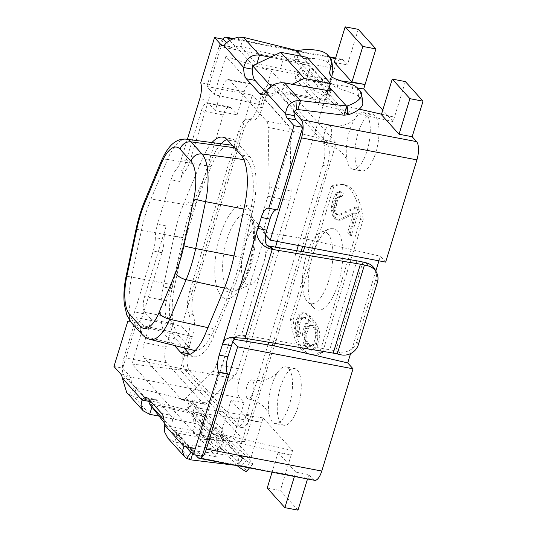 <?xml version="1.0" encoding="UTF-8"?>
<svg xmlns="http://www.w3.org/2000/svg" width="537" height="537" viewBox="0 0 537 537"><rect width="100%" height="100%" fill="white"/><g stroke="black" fill="none" stroke-linecap="round" stroke-linejoin="round"><path stroke-width="0.4" stroke-dasharray="2.69 2.01" d="M284.523 82.879L281.804 91.767L277.307 92.371L276.32 92.082L274.662 93.814L265.922 92.149M297.122 50.572L298.35 59.332L293.699 59.473L238.999 46.034L238.556 37.113M296.505 50.673L297.733 59.432L347.801 114.965M250.329 83.665L228.473 79.503A12.499 4.739 100.8 0 0 222.305 87.538L215.243 110.656L237.092 114.817L244.16 91.699A12.499 4.739 100.8 0 1 250.329 83.665A12.499 4.739 100.8 0 1 251.524 84.39L288.349 125.235A12.499 4.739 100.8 0 1 290.02 131.619L291.121 191.038A12.499 4.739 100.8 0 1 289.745 200.455L277.213 241.455M246.691 341.277L238.307 368.697A12.499 4.739 100.8 0 1 234.689 375.632L207.013 403.133A12.499 4.739 100.8 0 1 204.463 404.24L182.607 400.078A12.499 4.739 100.8 0 0 185.158 398.971L212.833 371.463A12.499 4.739 100.8 0 0 216.451 364.536L267.889 196.294A12.499 4.739 100.8 0 0 269.265 186.876L268.164 127.457L290.02 131.619M226.634 42.933L229.984 46.645A14.425 5.464 -79.2 0 0 231.366 47.478A14.425 5.464 -79.2 0 0 232.736 47.31L223.989 45.645M297.834 109.548L281.804 91.767L305.54 96.291L308.258 87.397M312.769 89.202L312.742 89.276A28.85 7.377 -163 0 1 312.695 89.243L321.75 84.175L328.792 88.417M329.409 87.169L301.566 56.291M270.52 57.231L304.492 64.225A4.806 1.228 -163 0 1 310.205 67.179L309.352 70.421L321.75 84.175M243.476 37.355L240.757 46.242L256.404 63.97M296.417 50.579L293.699 59.473L343.935 115.186M238.999 46.034L236.005 46.565L234.964 46.216L232.736 47.31M405.368 81.584L393.138 121.59L382.774 110.098M385.653 262.11L380.35 256.23L378.947 260.834M375.813 271.078L350.587 353.601M314.662 480.32A14.425 5.464 100.8 0 1 313.279 479.481L308.869 474.587L307.526 478.957M297.995 510.15L280.334 490.563L291.202 455L216.572 438.078L217.74 452.416L194.193 426.297L192.837 430.741L166.611 425.747L164.241 422.726M217.74 452.416L216.384 456.859L190.158 451.865L172.867 429.754L216.572 438.078L193.025 411.96L261.767 422.351L248.658 419.853L237.784 455.416L250.893 457.913L263.13 417.907L292.564 450.556L291.202 455L278.092 452.503L272.064 472.204M250.893 457.913L233.233 438.326L244.107 402.763L239.69 397.87A14.425 5.464 100.8 0 1 239.354 379.632L334.491 68.454A14.425 5.464 100.8 0 1 341.606 59.177A14.425 5.464 100.8 0 1 342.982 60.016L347.399 64.91L358.273 29.347M375.155 115.938A28.85 10.935 -79.2 0 0 372.403 114.267A28.85 10.935 -79.2 0 0 357.118 136.633A28.85 10.935 -79.2 0 0 358.85 169.283A28.85 10.935 -79.2 0 0 361.602 170.947A28.85 10.935 -79.2 0 0 376.887 148.588A28.85 10.935 -79.2 0 0 375.155 115.938M281.106 423.559A28.85 10.935 100.8 0 1 279.381 390.909A28.85 10.935 100.8 0 1 294.659 368.55A28.85 10.935 100.8 0 1 297.417 370.215A28.85 10.935 100.8 0 1 299.143 402.864A28.85 10.935 100.8 0 1 283.865 425.23A28.85 10.935 100.8 0 1 281.106 423.559M363.193 219.539L322.509 352.608A86.551 32.797 100.8 0 1 311.937 354.769A86.551 32.797 100.8 0 1 293.074 319.958L333.759 186.889A86.551 32.797 100.8 0 1 344.324 184.728A86.551 32.797 100.8 0 1 363.193 219.539L360.569 219.042L319.884 352.104A86.551 32.797 100.8 0 1 309.312 354.272A86.551 32.797 100.8 0 1 290.45 319.461L331.134 186.393A86.551 32.797 100.8 0 1 341.707 184.231A86.551 32.797 100.8 0 1 360.569 219.042M334.289 62.413L347.399 64.91M241.925 465.599L248.081 458.242A28.85 2.061 39.9 0 0 243.154 453.295L229.93 440.763A28.85 2.061 -140.1 0 1 223.17 433.265L217.008 440.622A28.85 2.061 39.9 0 0 223.768 448.12L236.998 460.645A28.85 2.061 -140.1 0 1 241.925 465.599L244.738 468.72A28.85 2.061 -140.1 0 1 246.537 471.439M305.117 338.827L305.56 341.23L306.654 343.398L307.97 344.855L309.507 345.6L311.259 345.633L313.877 342.821L315.4 337.833L315.394 332.101L313.42 327.046L312.104 325.583L310.567 324.838L307.728 326.456L306.634 328.107L305.11 333.094L305.117 338.827L306.869 339.162L307.305 341.559L309.721 345.19L311.252 345.935L313.004 345.969L315.628 343.15L317.152 338.162L317.145 332.43L316.266 329.55L315.165 327.375L313.85 325.919L312.319 325.174L309.473 326.791L308.386 328.443L306.855 333.43L306.869 339.162M304.895 335.719L306.64 336.055M375.021 269.554A14.425 13.526 -27.5 0 1 375.86 279.435L356.837 341.673A14.425 13.526 -27.5 0 1 339.115 351.775L335.712 350.97A28.85 7.377 -163 0 0 329.698 349.741L242.838 335.122A14.425 12.418 133.6 0 0 241.475 334.967L237.569 335.84L235.354 337.397M146.608 397.682L155.347 399.347A19.231 7.29 -79.2 0 1 157.187 400.461L170.43 415.148L161.691 413.483M185.366 446.388L194.105 448.053A14.425 5.464 -79.2 0 1 195.488 448.892L202.187 456.322M194.105 448.053A14.425 5.464 -79.2 0 0 192.743 448.227L186.574 447.053M174.713 442.072L177.425 433.178L175.028 431.748L174.015 430.224L191.219 449.308L190.507 449.315L192.743 448.227M190.507 449.315L195.71 455.087M298.35 59.332A28.85 11.304 172 0 1 328.751 63.541L331.564 66.662A28.85 11.304 172 0 1 332.92 69.387M335.659 200.529L334.135 207.43L334.363 210.538L335.242 213.417L336.115 214.391L338.303 214.914L355.366 207.114L357.561 209.551L349.715 235.199L347.526 232.769L353.621 212.82L338.532 219.935L336.78 219.902L334.813 218.666L332.396 215.035L331.517 210.242L331.51 206.423L333.249 198.811L335.216 194.307L336.961 192.427L339.585 191.528L341.559 192.756L340.471 196.32L338.719 196.287L337.189 197.448L335.659 200.529L337.411 200.858L335.887 207.759L336.108 210.866L336.988 213.753L337.867 214.726L340.055 215.243L357.112 207.45L359.307 209.88L351.466 235.535L349.272 233.098L355.373 213.149L340.283 220.264L338.532 220.23L336.558 219.002L334.148 215.371L333.262 210.578L333.255 206.752L334.128 201.993L336.961 194.642L338.713 192.763L341.337 191.857L343.304 193.092L342.217 196.656L340.465 196.616L338.934 197.784L337.411 200.858M337.189 197.448L338.934 197.784M331.517 210.242L333.262 210.578M332.396 215.035L334.148 215.371M298.31 245.469L322.784 165.403A19.231 7.29 -79.2 0 0 322.334 141.09L272.293 85.591A19.231 7.29 -79.2 0 0 270.46 84.477A19.231 7.29 -79.2 0 0 260.975 96.841L257.908 106.863A19.231 7.29 100.8 0 1 248.423 119.227A19.231 7.29 100.8 0 1 248.228 119.187A19.231 7.29 -79.2 0 0 248.034 119.14A19.231 7.29 -79.2 0 0 238.549 131.505L189.621 291.537A19.231 7.29 -79.2 0 0 188.776 313.655A19.231 7.29 100.8 0 1 187.923 335.766L184.862 345.788A19.231 7.29 -79.2 0 0 185.312 370.1L235.354 425.599A19.231 7.29 -79.2 0 0 237.193 426.707A19.231 7.29 -79.2 0 0 246.678 414.342L267.976 344.68M322.334 141.09L326.704 141.922L276.669 86.423A19.231 7.29 100.8 0 0 274.83 85.309L270.46 84.477M189.789 354.44A48.082 18.218 -79.2 0 0 193.891 356.702A48.082 18.218 -79.2 0 0 214.169 335.37L232.145 292.323A82.705 31.341 -79.2 0 0 242.664 257.921L253.444 206.899A48.082 18.218 -79.2 0 0 249.638 156.542L236.179 141.614A48.082 18.218 -79.2 0 0 231.581 138.835A48.082 18.218 -79.2 0 0 226.943 139.432M193.716 350.299A48.082 18.218 100.8 0 1 189.501 347.6L178.62 335.531A48.082 18.218 100.8 0 1 174.807 285.174L131.565 277.072A45.538 17.258 -79.2 0 0 135.17 324.764L146.051 336.833A45.538 17.258 -79.2 0 0 150.045 339.391M312.789 344.472L314.534 344.801M311.259 345.633L313.004 345.969M230.991 145.091A48.082 18.218 -79.2 0 0 211.095 166.483L194.569 206.06A77.415 29.334 -79.2 0 0 184.728 238.26L174.807 285.174M326.704 141.922A19.231 7.29 100.8 0 1 327.161 166.235L302.68 246.302M234.964 46.216L229.769 40.45M222.701 39.1A14.425 5.464 -79.2 0 0 219.096 46.471L206.866 86.484L210.155 90.129A14.425 5.464 -79.2 0 0 209.464 84.43L200.717 82.765M223.285 39.214L209.464 84.43M126.692 392.493L129.236 394.682L133.659 396.548L186.688 409.865L192.843 402.508L193.313 402.891A28.85 2.061 39.9 0 1 218.203 425.109L221.022 428.231L214.86 435.588A28.85 2.061 -140.1 0 1 216.693 438.132L217.008 440.622M186.601 409.771L189.319 400.877L192.843 402.508L242.912 458.041L239.556 456.598L192.212 450.59L191.138 452.094M237.247 465.572L243.308 458.336L242.912 458.041L236.918 465.237L239.556 456.598L189.319 400.877L136.378 387.654L133.659 396.548L149.689 414.322M243.308 458.336A28.85 2.061 39.9 0 0 252.692 464.089A28.85 2.061 39.9 0 0 250.893 461.364L248.081 458.242M221.022 428.231A28.85 2.061 39.9 0 1 222.855 430.775L223.17 433.265M315.4 337.833L317.152 338.162M313.877 342.821L315.628 343.15M305.56 341.23L307.305 341.559M232.367 145.42A48.082 18.218 -79.2 0 1 235.971 147.93L246.859 160.006A48.082 18.218 -79.2 0 1 250.665 210.363L240.744 257.277A77.415 29.334 -79.2 0 1 230.903 289.477L214.377 329.053A48.082 18.218 100.8 0 1 195.213 350.5M302.485 334.001L304.224 326.389L305.754 323.314L308.815 320.985L303.553 317.058L301.807 317.025L300.277 318.193L299.183 319.844L297.874 324.12L297.881 329.852L298.76 332.732L297.673 336.296L295.478 330.047L295.249 325.019L295.9 320.972L298.297 315.044L300.707 312.943L303.11 312.749L305.741 313.756L309.023 316.447L314.944 323.965L316.702 327.825L317.803 331.906L318.025 336.927L316.286 344.539L314.763 347.614L312.353 349.721L309.95 349.909L307.318 348.902L305.13 346.472L303.371 342.619L302.485 334.001L304.231 334.336L305.976 326.724L307.5 323.643L310.561 321.314L306.835 318.139L305.305 317.394L303.553 317.36L300.928 320.173L299.626 324.449L299.633 330.181L300.512 333.068L299.424 336.632L297.223 330.376L297.001 325.355L297.646 321.307L300.049 315.38L302.452 313.279L304.862 313.084L307.486 314.091L310.775 316.783L316.696 324.301L318.448 328.154L319.549 332.242L319.777 337.263L318.038 344.875L316.508 347.949L314.105 350.05L311.695 350.245L309.07 349.238L306.875 346.808L305.123 342.948L304.231 334.336M302.714 339.022L304.459 339.357M221.116 143.782A48.082 18.218 -79.2 0 0 211.303 160.167L193.327 203.214A82.705 31.341 -79.2 0 0 182.815 237.609L172.028 288.631A48.082 18.218 -79.2 0 0 175.834 338.995L183.795 347.822M211.961 142.573A48.082 18.218 -79.2 0 0 202.563 158.502L184.587 201.55A82.705 31.341 -79.2 0 0 174.069 235.944L163.288 286.966A48.082 18.218 -79.2 0 0 167.094 337.33L174.444 345.486M381.384 114.65L394.494 117.147L381.518 114.2M233.937 339.243L230.279 338.659L232.635 341.27L265.251 234.575A4.806 1.228 -163 0 0 265.432 234.75L265.406 234.75M136.19 317.642L139.479 321.294A14.425 5.464 -79.2 0 1 136.532 322.959L122.711 368.174L129.41 375.611A14.425 5.464 100.8 0 1 131.068 379.827L131.672 384.069L124.295 375.887A14.425 5.464 -79.2 0 1 123.96 357.655L136.19 317.642L181.647 326.301L190.481 336.095L143.547 325.805L131.86 364.039L199.563 439.125L244.906 441.703L274.266 345.68M199.563 439.125L230.279 338.659M204.463 404.24A12.499 4.739 100.8 0 1 203.268 403.515L166.443 362.67A12.499 4.739 100.8 0 1 166.148 346.868L173.216 323.751L166.739 316.568A12.499 4.739 100.8 0 1 166.45 300.767L223.258 114.952A12.499 4.739 100.8 0 1 229.427 106.91A12.499 4.739 100.8 0 1 230.621 107.635L237.092 114.817M182.607 400.078A12.499 4.739 100.8 0 1 181.419 399.353L144.587 358.508A12.499 4.739 100.8 0 1 144.292 342.707L166.148 346.868M261.385 94.525L270.124 96.19A19.231 7.29 -79.2 0 1 268.285 95.076L265.788 92.304M293.611 131.498L336.243 142.97L306.882 238.992L262.895 231.964L293.611 131.498L225.909 56.412L271.48 71.153L336.243 142.97M236.904 465.505L187.158 410.241A28.85 2.061 -140.1 0 1 212.048 432.46L214.86 435.588M143.547 325.805L139.479 321.294A14.425 5.464 -79.2 0 0 143.325 313.648L134.579 311.984A14.425 5.464 100.8 0 1 129.732 320.569M136.532 322.959L127.793 321.294M305.754 323.314L307.5 323.643M304.224 326.389L305.976 326.724M283.234 59.647L280.515 68.541L301.781 73.113L304.492 64.225M185.312 370.1L189.682 370.933L239.724 426.432A19.231 7.29 100.8 0 0 241.563 427.539L237.193 426.707M167.886 438.185L174.706 442.072L218.559 449.899A4.806 1.228 17 0 0 221.331 449.61A4.806 1.228 17 0 0 220.21 448.348L211.934 443.361L199.536 429.613L200.388 426.371A4.806 1.228 17 0 0 194.683 423.418L159.073 416.108M192.608 453.731L193.454 450.959L177.425 433.178L221.278 441.011L218.559 449.899M198.442 446.589L201.16 437.702M164.262 424.666L173.001 426.338L173.028 429.936L174.015 430.224M122.329 378.162L131.068 379.827M173.417 418.84L176.136 409.953L197.394 414.524A4.806 1.228 -163 0 1 203.107 417.477L200.388 426.371M173.216 323.751L151.36 319.589L144.883 312.406A12.499 4.739 100.8 0 1 144.097 311.118A12.499 4.739 -79.2 0 1 144.594 296.605L166.202 225.923A19.231 7.29 100.8 0 0 164.08 239.314A19.231 7.29 100.8 0 1 161.952 252.712L143.325 313.648M164.08 239.314L155.334 237.649A19.231 7.29 100.8 0 1 153.213 251.048L134.579 311.984M327.993 233.904A36.61 13.875 -79.2 0 0 321.079 232.192A36.61 13.875 -79.2 0 0 304.157 264.412A36.61 13.875 -79.2 0 0 307.292 301.599A36.61 13.875 -79.2 0 0 307.761 302.083A36.61 13.875 -79.2 0 0 329.06 279.482A36.61 13.875 -79.2 0 0 327.993 233.904M337.27 230.782A41.611 15.768 -79.2 0 0 329.416 228.836A41.611 15.768 -79.2 0 0 310.024 266.298A41.611 15.768 -79.2 0 0 314.286 308.265A41.611 15.768 -79.2 0 0 338.485 282.583A41.611 15.768 -79.2 0 0 337.27 230.782M360.206 91.035L361.441 99.795L358.622 96.673L357.394 87.914M129.236 394.682L134.787 386.909L132.713 384.418L131.672 384.069M238.549 131.505L242.919 132.337A19.231 7.29 100.8 0 1 252.41 119.973A19.231 7.29 100.8 0 1 252.598 120.02A19.231 7.29 -79.2 0 0 252.793 120.06A19.231 7.29 -79.2 0 0 262.278 107.695L257.908 106.863M149.313 403.636L193.025 411.96L194.193 426.297M199.536 429.613L201.603 423.21L208.316 430.654L211.934 443.361M270.124 96.19A19.231 7.29 -79.2 0 0 274.662 93.814M358.622 96.673A28.85 11.304 172 0 0 353.171 93.438L337.76 88.068L336.524 79.308M295.249 325.019L297.001 325.355M295.478 330.047L297.223 330.376M187.373 139.318L181.184 159.543A19.231 7.29 100.8 0 1 176.116 169.672A19.231 7.29 100.8 0 0 171.055 179.801L157.462 224.258A19.231 7.29 100.8 0 0 155.334 237.649M189.682 370.933A19.231 7.29 100.8 0 1 189.232 346.62L192.3 336.598A19.231 7.29 -79.2 0 0 193.145 314.487A19.231 7.29 100.8 0 1 193.991 292.37L242.919 132.337M353.621 212.82L355.373 213.149M347.526 232.769L349.272 233.098M301.807 317.025L303.553 317.36M303.553 317.058L305.305 317.394M206.866 86.484L252.323 95.143L181.647 326.301M312.098 319.851L313.843 320.186M309.023 316.447L310.775 316.783M349.715 235.199L351.466 235.535M357.561 209.551L359.307 209.88M133.827 386.056L149.91 403.495L132.713 384.418M134.787 386.909L136.378 387.654L152.407 405.428L150.38 404.415M176.136 409.953L152.407 405.428L151.931 406.986M338.719 196.287L340.465 196.616M334.135 207.43L335.887 207.759M334.786 203.375L336.538 203.711M329.188 87.887L305.64 61.768L296.317 74.106L319.871 100.224L318.508 104.668L393.138 121.59M340.982 80.859L296.317 74.106L294.961 78.556L318.508 104.668M300.707 312.943L302.452 313.279M298.297 315.044L300.049 315.38M312.695 89.243L305.983 81.799L307.486 76.066A4.806 1.228 17 0 0 301.781 73.113M271.48 71.153L261.15 104.937L252.323 95.143M190.481 336.095L180.15 369.886L244.906 441.703M306.882 238.992L304.821 246.711M303.264 251.806L275.273 343.358M260.975 96.841L265.345 97.674L262.278 107.695M265.345 97.674A19.231 7.29 100.8 0 1 274.83 85.309M246.678 414.342L251.048 415.175L272.387 345.385M273.118 342.995L301.103 251.444M251.048 415.175A19.231 7.29 100.8 0 1 241.563 427.539M155.347 399.347A19.231 7.29 -79.2 0 0 150.944 401.569M191.219 449.308L192.212 450.59M278.092 452.503L295.753 472.09L294.417 476.46M267.218 488.066L280.334 490.563M237.784 455.416L220.123 435.829L230.997 400.266L244.107 402.763M248.658 419.853L230.997 400.266M220.123 435.829L233.233 438.326M305.13 346.472L306.875 346.808M307.318 348.902L309.07 349.238M298.76 332.732L300.512 333.068M297.881 329.852L299.633 330.181M244.711 245.483A29.777 11.284 100.8 0 1 261.861 227.675A29.777 11.284 100.8 0 1 264.909 257.706A29.777 11.284 100.8 0 1 251.034 284.516A29.777 11.284 100.8 0 1 244.711 245.483M327.208 90.518L319.871 100.224L359.193 109.139M306.009 81.705L305.983 81.778A28.85 7.377 -163 0 1 305.983 81.778L309.352 70.421M303.371 342.619L305.123 342.948M314.944 323.965L316.696 324.301M314.514 329.215L316.266 329.55M315.394 332.101L317.145 332.43M305.11 333.094L306.855 333.43M306.634 328.107L308.386 328.443M315.615 335.209L317.367 335.544M357.474 88.001L294.961 78.556M307.104 239.24L380.35 256.23M262.895 231.964L265.251 234.575M309.95 349.909L311.695 350.245M312.353 349.721L314.105 350.05M277.515 209.947A14.425 5.464 -79.2 0 0 277.099 209.826A14.425 5.464 -79.2 0 0 276.669 209.786M335.242 213.417L336.988 213.753M334.363 210.538L336.108 210.866M208.316 430.654A28.85 7.377 17 0 0 208.363 430.687L222.929 439.461A4.806 1.228 -163 0 1 224.05 440.716A4.806 1.228 -163 0 1 221.278 441.011M338.532 219.935L340.283 220.264M228.473 79.503A12.499 4.739 100.8 0 1 229.668 80.221L266.493 121.067A12.499 4.739 100.8 0 1 268.164 127.457M292.564 450.556L217.935 433.634L194.387 407.516L263.13 417.907M312.742 89.276L327.308 98.049L329.51 90.834M355.366 207.114L357.112 207.45M338.303 214.914L340.055 215.243M340.471 196.32L342.217 196.656M341.559 192.756L343.304 193.092M336.78 219.902L338.532 220.23M336.115 214.391L337.867 214.726M307.97 344.855L309.721 345.19M306.654 343.398L308.406 343.734M305.741 313.756L307.486 314.091M303.11 312.749L304.862 313.084M261.15 104.937L214.223 94.646L210.155 90.129A14.425 5.464 -79.2 0 1 208.557 100.271L207.785 102.802A12.499 4.739 -79.2 0 0 207.571 102.748A12.499 4.739 -79.2 0 0 201.402 110.783L179.794 181.466A19.231 7.29 100.8 0 1 184.862 171.337L176.116 169.672M307.728 326.456L309.473 326.791M309.258 325.294L311.004 325.623M309.507 345.6L311.252 345.935M173.001 426.338A19.231 7.29 -79.2 0 0 170.43 415.148M225.909 56.412L214.223 94.646M268.715 342.257L296.706 250.705M201.583 423.263L203.107 417.477M333.933 217.693L335.679 218.029M300.277 318.193L302.022 318.522M303.137 329.953L304.882 330.282M297.874 324.12L299.626 324.449M299.183 319.844L300.928 320.173M275.474 247.134L247.483 338.679M322.509 352.608L319.884 352.104M215.243 110.656L208.765 103.473A12.499 4.739 100.8 0 0 207.785 102.802L189.93 161.207A19.231 7.29 100.8 0 1 184.862 171.337M216.384 456.859L192.837 430.741M295.753 472.09L308.869 474.587M256.874 63.749L280.515 68.541M253.357 65.427L252.444 65.601M313.42 327.046L315.165 327.375M288.678 368.55A28.85 10.935 100.8 0 1 290.403 401.199A28.85 10.935 100.8 0 1 275.119 423.565A28.85 10.935 100.8 0 1 269.178 414.181A28.85 10.935 100.8 0 1 276.938 373.423A28.85 10.935 100.8 0 1 285.919 366.885A28.85 10.935 100.8 0 1 288.678 368.55M247.201 398.286A9.619 3.645 100.8 0 1 246.631 387.405A9.619 3.645 100.8 0 1 251.719 379.948A9.619 3.645 100.8 0 1 252.638 380.505A9.619 3.645 100.8 0 1 253.216 391.386A9.619 3.645 100.8 0 1 248.121 398.843A9.619 3.645 100.8 0 1 247.201 398.286M297.659 326.744L299.411 327.073M316.702 327.825L318.448 328.154M293.074 319.958L290.45 319.461M333.759 186.889L331.134 186.393M149.91 403.495L149.152 403.455M193.025 411.96L194.387 407.516M317.374 340.975L319.126 341.31M318.025 336.927L319.777 337.263M307.936 320.012L309.688 320.341M308.815 320.985L310.561 321.314M305.54 96.291L325.657 99.6A4.806 1.228 17 0 0 328.429 99.311A4.806 1.228 17 0 0 327.308 98.049M310.567 324.838L312.319 325.174M312.104 325.583L313.85 325.919M330.383 126.222A9.619 3.645 -79.2 0 0 329.463 125.671A9.619 3.645 -79.2 0 0 324.368 133.122A9.619 3.645 -79.2 0 0 324.945 144.01A9.619 3.645 -79.2 0 0 325.865 144.56A9.619 3.645 -79.2 0 0 330.96 137.11A9.619 3.645 -79.2 0 0 330.383 126.222M339.585 191.528L341.337 191.857M317.803 331.906L319.549 332.242M190.158 451.865L166.611 425.747M336.961 192.427L338.713 192.763M335.216 194.307L336.961 194.642M333.249 198.811L335.001 199.14M334.813 218.666L336.558 219.002M296.773 318.126L298.518 318.454M295.9 320.972L297.646 321.307M268.701 245.912L241.475 334.967L245.02 338.344M151.36 319.589L144.292 342.707M329.718 73.341L330.953 82.107A28.85 11.304 -8 0 1 331 80.577L331.745 76.731M305.09 317.803L306.835 318.139M330.953 82.107A28.85 11.304 -8 0 0 337.76 88.068M361.441 99.795A28.85 11.304 172 0 1 362.79 102.527M316.286 344.539L318.038 344.875M296.578 334.128L298.324 334.457M307.003 57.325L305.64 61.768M297.673 336.296L299.424 336.632M332.376 201.657L334.128 201.993M216.572 438.078L217.935 433.634M331.51 206.423L333.255 206.752M314.763 347.614L316.508 347.949M350.104 167.618A28.85 10.935 -79.2 0 0 352.863 169.283A28.85 10.935 -79.2 0 0 369 142.99A28.85 10.935 -79.2 0 0 363.656 112.602A28.85 10.935 -79.2 0 0 354.682 119.14A28.85 10.935 -79.2 0 0 346.915 159.905A28.85 10.935 -79.2 0 0 350.104 167.618M236.005 46.565L253.202 65.642M252.612 65.782L296.317 74.106M277.307 92.371L294.511 111.454M276.32 92.082L319.871 100.224M131.86 364.039L180.15 369.886M173.028 429.936L164.027 419.947M271.104 86.296L276.159 91.901L292.047 84.309M113.972 366.509L122.711 368.174M269.265 186.876L291.121 191.038M229.984 46.645L224.104 45.524M229.93 440.763L223.768 448.12M377.404 282.402L375.86 279.435M157.187 400.461L148.44 398.796M327.516 54.774L328.751 63.541M356.877 260.834L329.698 349.741M362.898 262.063L335.712 350.97M272.293 85.591L276.669 86.423M214.169 335.37L205.429 333.705M232.145 292.323L223.399 290.658M178.62 335.531L135.17 324.764A9.619 8.552 138 0 1 131.196 322.408M189.501 347.6L146.051 336.833A9.619 8.552 138 0 1 142.083 334.484M184.728 238.26L141.479 230.158L131.565 277.072A9.619 0.47 -168.1 0 0 126.088 276.347M322.784 165.403L327.161 166.235M222.305 87.538L244.16 91.699M214.377 329.053L207.953 327.651M175.834 338.995L167.094 337.33M172.028 288.631L163.288 286.966M144.587 358.508L166.443 362.67M268.285 95.076L263.499 94.163M195.488 448.892L186.742 447.227M187.158 410.241L193.313 402.891M235.354 425.599L239.724 426.432M190.736 459.847L174.706 442.072M120.671 373.947L129.41 375.611M197.394 414.524L194.683 423.418M340.653 354.742L339.115 351.775M358.374 344.64L356.837 341.673M244.738 468.72L250.893 461.364M161.952 252.712L153.213 251.048M236.998 460.645L243.154 453.295M242.664 257.921L233.917 256.256M253.444 206.899L244.704 205.235M252.598 120.02L248.228 119.187M353.171 93.438L351.943 84.678M184.862 345.788L189.232 346.62M219.096 46.471L334.491 68.454M123.96 357.655L239.354 379.632M185.158 398.971L207.013 403.133M212.833 371.463L234.689 375.632M144.594 296.605L166.45 300.767M144.883 312.406L166.739 316.568M124.295 375.887L239.69 397.87M330.336 57.895L331.564 66.662M307.486 76.066L310.205 67.179M232.393 38.946L330.013 57.546M335.457 58.58L342.982 60.016M250.967 266.077A39.214 14.861 100.8 0 1 235.287 290.853A39.214 14.861 100.8 0 1 226.956 239.448A39.214 14.861 100.8 0 1 249.544 215.988A39.214 14.861 100.8 0 1 250.967 266.077M211.303 160.167L202.563 158.502M236.179 141.614L227.433 139.949M240.744 257.277L233.978 255.968M250.665 210.363L243.899 209.054M182.815 237.609L174.069 235.944M193.145 314.487L188.776 313.655M192.3 336.598L187.923 335.766M222.929 439.461L220.21 448.348M161.362 160.999A9.619 4.316 -157.3 0 1 167.524 159.442L150.998 199.019A74.865 28.374 -79.2 0 0 141.479 230.158A9.619 0.47 -168.1 0 0 136.002 229.44M144.836 200.576A9.619 4.316 -157.3 0 1 150.998 199.019L194.569 206.06M246.859 160.006L243.818 159.596M266.493 121.067L288.349 125.235M222.855 430.775L216.693 438.132M229.668 80.221L251.524 84.39M179.794 181.466L171.055 179.801M220.036 235.79A47.545 18.016 100.8 0 1 253.504 221.935A47.545 18.016 100.8 0 1 230.232 298.069A47.545 18.016 100.8 0 1 220.036 235.79M249.638 156.542L240.898 154.878M235.971 147.93L234.447 147.729M211.095 166.483L167.524 159.442A45.538 17.258 -79.2 0 1 186.366 139.184M216.451 364.536L238.307 368.697M267.889 196.294L289.745 200.455M189.621 291.537L193.991 292.37M197.885 457.504L313.279 479.481M189.93 161.207L181.184 159.543M208.557 100.271L199.818 98.607M166.202 225.923L157.462 224.258M230.903 289.477L224.459 288.067M208.765 103.473L230.621 107.635M201.402 110.783L223.258 114.952M325.657 99.6L328.375 90.706M181.419 399.353L203.268 403.515M242.838 335.122L246.382 338.498M331 80.577L330.188 74.804M193.327 203.214L184.587 201.55M212.048 432.46L218.203 425.109M222.62 45.813L231.366 47.478M252.692 464.089L249.497 467.902M307.761 302.083L314.286 308.265M321.079 232.192L329.416 228.836M252.41 119.973L248.034 119.14M175.028 431.748L191.581 450.107M341.606 59.177L335.625 58.043M329.389 56.855L296.739 50.632M296.31 50.552L233.28 38.543M185.144 355.038L193.891 356.702M261.861 227.675L249.544 215.988C249.208 216.035 252.779 217.545 253.491 233.145C253.699 240.039 253.034 247.53 251.504 255.599C249.376 266.023 246.47 274.655 242.791 281.482C236.535 292.115 235.119 290.463 235.287 290.853L251.034 284.516M222.842 137.17L231.581 138.835M268.359 208.161L277.099 209.826M221.331 449.61L224.05 440.716M248.423 119.227L252.793 120.06M269.178 414.181L266.01 409.214C261.969 404.126 256.001 400.669 248.121 398.843M276.938 373.423L272.172 376.873C266.54 380.122 259.72 381.149 251.719 379.948M311.937 354.769L309.312 354.272M344.324 184.728L341.707 184.231M229.427 106.91L207.571 102.748M331.148 90.417L328.429 99.311M230.373 337.377L237.569 335.84M294.659 368.55L285.919 366.885M283.865 425.23L275.119 423.565M329.463 125.671C337.404 126.866 344.19 125.859 349.822 122.651L354.682 119.14M325.865 144.56C332.779 145.99 338.464 149.125 342.915 153.965C345.593 157.388 346.976 159.57 347.05 160.523L346.915 159.905M352.863 169.283L361.602 170.947M363.656 112.602L372.403 114.267"/><path stroke-width="0.81" d="M328.792 88.417L330.027 89.155A4.806 1.228 -163 0 1 331.148 90.417A4.806 1.228 -163 0 1 328.375 90.706L284.523 82.879C276.387 82.188 270.192 85.276 265.922 92.149A19.231 7.29 100.8 0 1 261.385 94.525A19.231 7.29 100.8 0 1 259.546 93.411L246.302 78.724A19.231 7.29 100.8 0 1 243.731 67.534C246.033 58.479 251.289 54.344 259.505 55.13L270.52 57.231M265.432 234.75C264.781 241.878 265.869 245.597 268.701 245.912L272.246 249.289C261.62 248.128 253.739 234.79 257.867 228.467L261.244 217.431A14.425 5.464 100.8 0 1 268.359 208.161A14.425 5.464 100.8 0 1 268.769 208.282L277.515 209.947L302.761 127.356L294.021 125.692L287.315 118.261A14.425 5.464 100.8 0 1 285.657 114.039C286.06 107.178 289.497 102.762 295.974 100.802L300.552 100.654L347.11 106.017A28.85 11.304 -8 0 0 361.562 93.76A28.85 11.304 -8 0 0 360.206 91.035L357.394 87.914A28.85 11.304 -8 0 0 351.943 84.678L336.524 79.308A28.85 11.304 172 0 1 329.718 73.341A28.85 11.304 172 0 1 329.765 71.81L331.638 62.158A28.85 11.304 -8 0 0 331.685 60.627A28.85 11.304 -8 0 0 330.336 57.895L327.516 54.774A28.85 11.304 -8 0 0 297.122 50.572L243.476 37.355L238.556 37.113C231.762 38.731 226.909 41.577 223.989 45.645A14.425 5.464 100.8 0 1 222.62 45.813A14.425 5.464 100.8 0 1 221.244 44.98L214.545 37.55L200.717 82.765A14.425 5.464 100.8 0 1 199.818 98.607L187.373 139.318M302.761 127.356L296.062 119.926A14.425 5.464 100.8 0 1 294.404 115.703L293.799 111.461L294.511 111.454L296.424 109.723L297.834 109.548L343.935 115.186L348.345 114.777A28.85 11.304 172 0 0 362.79 102.527L361.562 93.76M301.176 119.65L416.571 141.627A14.425 5.464 100.8 0 1 416.913 159.865L385.653 262.11L270.259 240.126L301.512 137.881A14.425 5.464 -79.2 0 0 301.176 119.65L293.799 111.461M346.573 106.205L329.409 87.169M301.566 56.291L296.505 50.673M375.934 48.934L358.273 29.347L345.157 26.85L334.289 62.413L351.95 82L362.817 46.437L375.934 48.934L365.059 84.497L340.982 80.859M382.774 110.098L363.703 88.947L365.059 84.497L351.95 82M423.028 101.171L405.368 81.584L392.258 79.087L381.384 114.65L399.045 134.237L412.161 136.734L423.028 101.171L409.919 98.674L399.045 134.237M416.571 141.627L412.161 136.734M378.947 260.834L375.813 271.078M350.587 353.601L347.734 362.925L353.031 368.798L237.636 346.815L232.79 341.438L235.354 337.397M195.71 455.087L197.885 457.504A14.425 5.464 -79.2 0 0 199.261 458.336A14.425 5.464 -79.2 0 0 206.376 449.066L321.777 471.043L353.031 368.798M321.777 471.043A14.425 5.464 100.8 0 1 314.662 480.32L199.261 458.336M294.417 476.46L284.878 507.653L297.995 510.15L307.526 478.957M377.404 282.402A14.425 13.526 152.5 0 0 376.558 272.514A14.425 13.526 152.5 0 0 367.838 265.828L364.435 265.023A19.231 4.914 17 0 0 360.421 264.204L273.568 249.584A14.425 12.418 -46.4 0 1 272.246 249.289L245.02 338.344A14.425 12.418 -46.4 0 1 246.382 338.498L333.242 353.118A19.231 4.914 -163 0 1 337.256 353.937L340.653 354.742A14.425 13.526 152.5 0 0 358.374 344.64L377.404 282.402M367.838 265.828L366.294 262.868A14.425 13.526 -27.5 0 1 375.021 269.554L376.558 272.514M150.944 401.569A19.231 7.29 -79.2 0 0 150.81 401.723L142.063 400.058A19.231 7.29 100.8 0 1 146.608 397.682A19.231 7.29 100.8 0 1 148.44 398.796L161.691 413.483A19.231 7.29 100.8 0 1 164.262 424.666L164.664 432.084L167.886 438.185L184.439 456.544L182.271 451.295L183.996 446.562A14.425 5.464 100.8 0 1 185.366 446.388A14.425 5.464 100.8 0 1 186.742 447.227L193.448 454.658L218.693 372.067A14.425 5.464 100.8 0 1 219.156 355.085L222.533 344.049L224.896 339.585L230.373 337.377L245.02 338.344M193.448 454.658L202.187 456.322L227.44 373.732A14.425 5.464 -79.2 0 1 227.903 356.749L232.79 341.438M227.44 373.732L218.693 372.067M206.376 449.066L237.636 346.815M265.922 92.149L285.657 114.039L294.404 115.703M268.701 245.912A14.425 12.418 133.6 0 0 270.017 246.215L273.568 249.584M366.294 262.868L362.898 262.063A28.85 7.377 17 0 0 356.877 260.834L270.017 246.215M284.523 82.879L300.552 100.654L297.834 109.548M174.444 345.486L180.553 352.259A48.082 18.218 -79.2 0 0 185.144 355.038A48.082 18.218 -79.2 0 0 205.429 333.705L223.399 290.658A82.705 31.341 -79.2 0 0 233.917 256.256L244.704 205.235A48.082 18.218 -79.2 0 0 240.898 154.878L227.433 139.949A48.082 18.218 -79.2 0 0 222.842 137.17A48.082 18.218 -79.2 0 0 211.961 142.573M229.769 40.45L227.587 38.033A14.425 5.464 -79.2 0 0 226.211 37.201A14.425 5.464 -79.2 0 0 222.701 39.1M226.634 42.933L223.285 39.214L214.545 37.55M195.213 350.5A48.082 18.218 100.8 0 1 193.716 350.299L150.045 339.391A45.538 17.258 -79.2 0 0 169.611 319.267L186.138 279.69A74.865 28.374 -79.2 0 0 195.656 248.55L205.57 201.637A45.538 17.258 -79.2 0 0 201.966 153.944L191.085 141.875A45.538 17.258 -79.2 0 0 186.366 139.184L230.991 145.091A48.082 18.218 -79.2 0 1 232.367 145.42M275.273 343.358L274.488 345.929L233.937 339.243M265.788 92.304L255.041 80.389L246.302 78.724M186.574 447.053L183.996 446.562L164.262 424.666M129.732 320.569A14.425 5.464 100.8 0 1 127.793 321.294L113.972 366.509L120.671 373.947A14.425 5.464 100.8 0 1 122.329 378.162L126.692 392.493L143.238 410.852L140.902 405.73L142.063 400.058L122.329 378.162M159.073 416.108L149.689 414.322L151.931 406.986M236.743 465.478L190.736 459.847L192.608 453.731M249.497 467.902L246.537 471.439A28.85 2.061 -140.1 0 1 237.153 465.686L236.904 465.505M294.021 125.692L268.769 208.282M331.685 60.627L332.92 69.387A28.85 11.304 172 0 1 332.873 70.918L331.745 76.731M270.259 240.126L265.406 234.75L269.983 219.096L261.244 217.431M304.821 246.711L303.264 251.806M272.387 345.385L273.118 342.995M301.103 251.444L302.68 246.302M272.064 472.204L267.218 488.066L284.878 507.653M362.817 46.437L345.157 26.85M409.919 98.674L392.258 79.087M183.795 347.822L189.292 353.923A48.082 18.218 -79.2 0 0 189.789 354.44M226.943 139.432A48.082 18.218 -79.2 0 0 221.116 143.782M292.047 84.309L304.325 78.449L330.55 83.443L329.188 87.887L327.208 90.518M346.607 106.454L347.801 114.965M346.654 106.292L343.935 115.186M363.703 88.947L357.474 88.001M276.669 209.786A14.425 5.464 -79.2 0 0 269.983 219.096M164.241 422.726L149.313 403.636L164.027 419.947M274.488 345.929L347.734 362.925M359.193 109.139L381.518 114.2M267.976 344.68L268.715 342.257M296.706 250.705L298.31 245.469M330.55 83.443L307.003 57.325L280.777 52.331L304.325 78.449M277.213 241.455L275.474 247.134M247.483 338.679L246.691 341.277M223.989 45.645L243.731 67.534L252.471 69.199L252.444 65.601L256.787 64.024L259.505 55.13L243.476 37.355M149.313 403.636L150.81 401.723M149.689 414.322L143.238 410.852M190.736 459.847L186.654 458.37L184.439 456.544M271.104 86.296L252.444 65.601M252.471 69.199A19.231 7.29 -79.2 0 0 255.041 80.389M252.612 65.782L280.777 52.331M287.315 118.261L296.062 119.926M224.104 45.524L221.244 44.98M301.512 137.881L416.913 159.865M231.272 345.714L222.533 344.049L257.867 228.467L266.614 230.131M227.903 356.749L219.156 355.085M295.974 100.802L296.424 109.723M207.953 327.651L169.611 319.267A9.619 4.316 22.7 0 1 159.073 312.514L175.599 272.937A9.619 4.316 22.7 0 0 186.138 279.69L224.459 288.067M263.499 94.163L259.546 93.411M175.599 272.937A65.266 24.729 -79.2 0 0 183.896 245.792A9.619 0.47 11.9 0 0 195.656 248.55L233.978 255.968M331.638 62.158L332.873 70.918M227.587 38.033L232.393 38.946M330.013 57.546L335.457 58.58M189.292 353.923L180.553 352.259M347.11 106.017L348.345 114.777M243.899 209.054L205.57 201.637A9.619 0.47 11.9 0 1 193.817 198.878A35.932 13.62 -79.2 0 0 190.971 161.248L180.083 149.172A35.932 13.62 -79.2 0 0 161.496 163.04L144.97 202.617A65.266 24.729 -79.2 0 0 136.666 229.762L126.752 276.669A35.932 13.62 -79.2 0 0 129.598 314.306L140.486 326.375A35.932 13.62 -79.2 0 0 159.073 312.514M183.896 245.792L193.817 198.878M190.971 161.248A9.619 8.552 -42 0 1 201.966 153.944L243.818 159.596M161.496 163.04A9.619 4.316 -157.3 0 1 161.362 160.999L144.836 200.576C141.157 209.41 138.217 219.029 136.002 229.44A9.619 0.47 -168.1 0 0 136.666 229.762M144.97 202.617A9.619 4.316 -157.3 0 1 144.836 200.576M329.51 90.834L330.027 89.155M364.435 265.023L337.256 353.937M360.421 264.204L333.242 353.118M140.486 326.375A9.619 8.552 138 0 0 142.083 334.484C144.48 337.061 147.131 338.699 150.045 339.391M234.447 147.729L191.085 141.875A9.619 8.552 -42 0 0 180.083 149.172M126.752 276.669A9.619 0.47 -168.1 0 1 126.088 276.347L136.002 229.44M191.138 452.094L186.654 458.37M330.188 74.804L329.765 71.81M129.598 314.306A9.619 8.552 138 0 0 131.196 322.408L126.86 315.125L124.383 304.633C123.403 296.001 123.973 286.57 126.088 276.347M335.625 58.043L329.389 56.855M296.739 50.632L296.31 50.552M233.28 38.543L226.211 37.201M186.366 139.184C180.815 138.66 177.109 140.701 175.747 141.593C170.518 144.567 165.725 151.031 161.362 160.999M142.083 334.484L131.196 322.408"/></g></svg>
